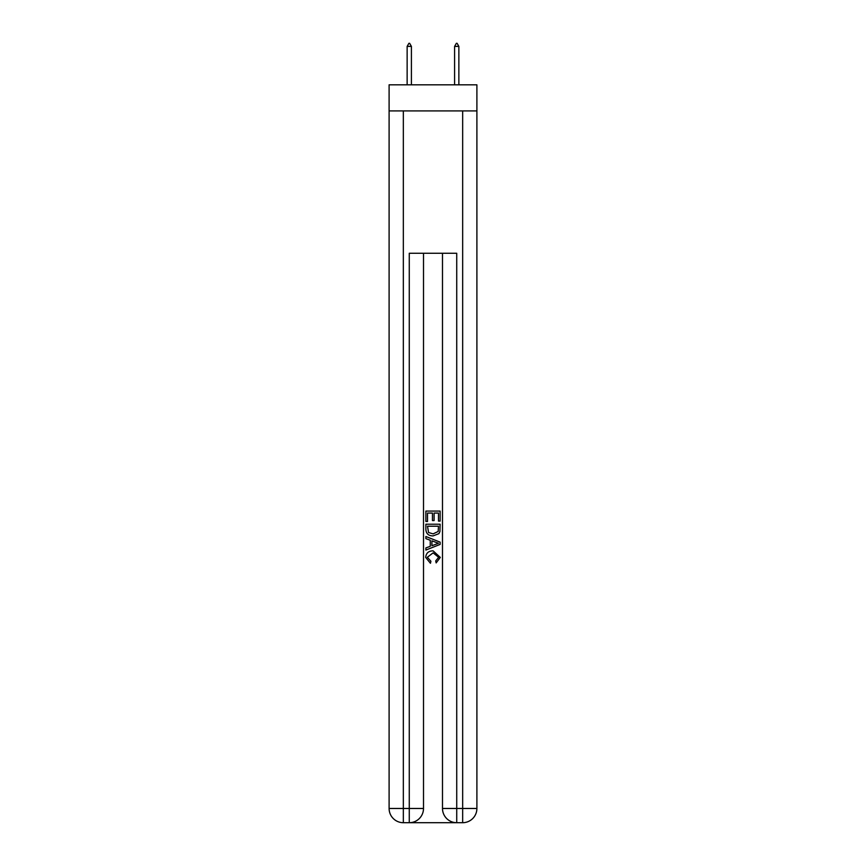 <?xml version="1.0" encoding="UTF-8"?>
<svg xmlns="http://www.w3.org/2000/svg" width="866" height="866" viewBox="0 0 866 866"><rect width="100%" height="100%" fill="white"/><g stroke="black" fill="none" stroke-linecap="round" stroke-linejoin="round"><path stroke-width="1.3" d="M476.895 110.924L476.895 84.825L389.105 84.825L389.105 110.924L476.895 110.924L476.895 808.465L462.66 808.465L462.66 110.924M410.343 822.7L455.657 822.7M456.728 822.7L456.728 808.465L442.494 808.465A14.235 14.235 0 0 0 456.728 822.7L462.66 822.7L462.66 808.465L456.728 808.465L456.728 253.273L409.272 253.273L409.272 808.465L389.105 808.465L389.105 110.924M423.506 253.273L423.506 808.465A14.235 14.235 0 0 1 409.272 822.7L403.34 822.7A14.235 14.235 0 0 1 389.105 808.465M442.494 808.465L442.494 253.273M462.66 822.7A14.235 14.235 0 0 0 476.895 808.465M425.877 521.473L425.877 511.07L440.123 511.07L440.123 521.105L438.477 521.105L438.477 513.073L434.093 513.073L434.093 520.563L432.448 520.563L432.448 513.073L427.523 513.073L427.523 521.473L425.877 521.473M425.877 529.31L425.877 524.211L440.123 524.211L439.917 531.594L438.9 533.662L433.076 535.892C428.529 535.902 426.126 533.716 425.877 529.31M427.523 526.214L428.529 532.514L433.108 533.878L438.185 531.453L438.477 526.214L427.523 526.214M425.877 538.63L425.877 536.498L440.123 542.148L440.123 544.411L425.877 550.062L425.877 547.929L430.261 546.316L430.261 540.243L425.877 538.63M435.847 542.311L431.907 540.849L431.907 545.71L438.477 543.285L435.847 542.311M427.339 557.26L430.911 561.255L430.434 563.268L425.704 557.455C426.083 553.082 428.551 550.884 433.108 550.852L440.296 557.412L436.161 562.9L435.728 560.897L438.661 557.314L433.119 552.865L427.339 557.26M411.404 46.385L409.629 43.3L408.914 43.3L407.139 46.385L411.404 46.385L411.404 84.825M407.139 46.385L407.139 84.825M456.371 43.3L457.086 43.3L458.861 46.385L454.596 46.385L456.371 43.3M458.861 84.825L458.861 46.385M454.596 84.825L454.596 46.385M403.34 110.924L403.34 822.7M423.506 808.465L409.272 808.465L409.272 822.7"/></g></svg>
